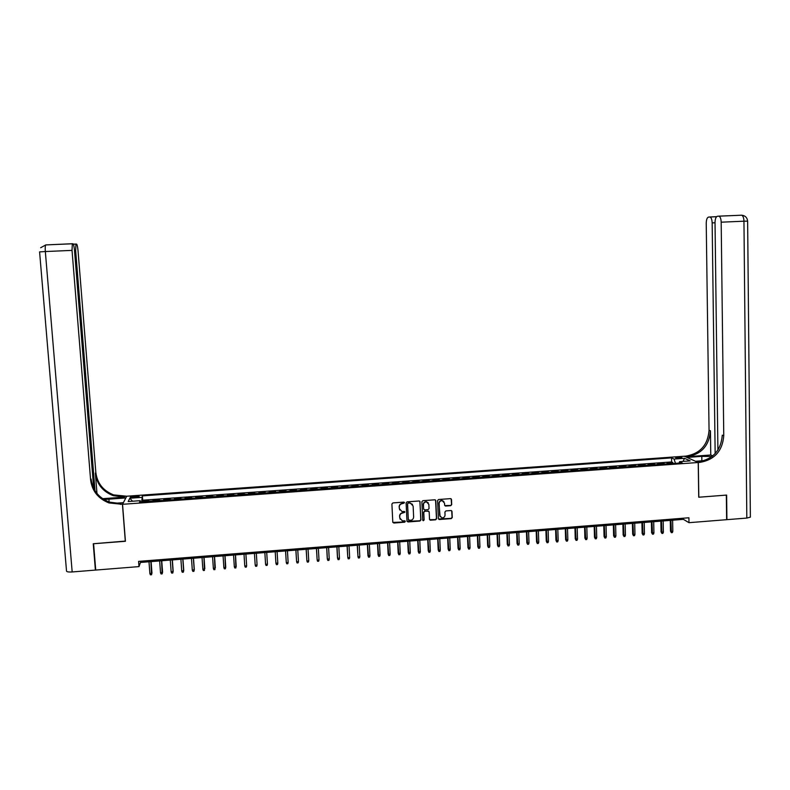 <?xml version="1.0" encoding="UTF-8"?>
<svg xmlns="http://www.w3.org/2000/svg" width="790" height="790" viewBox="0 0 790 790"><rect width="100%" height="100%" fill="white"/><g stroke="black" fill="none" stroke-linecap="round" stroke-linejoin="round"><path stroke-width="1.19" d="M404.441 502.766L403.7 502.114L392.877 502.924L391.909 504.01L392.778 522.111L393.845 523.039L404.638 522.2L405.319 521.449L404.757 520.808L402.367 520.867L399.779 517.944L399.71 516.443C399.809 514.478 400.846 513.322 402.811 512.977L404.885 512.118L404.302 511.476L401.992 511.545L399.335 508.602L399.266 507.091C399.365 505.126 400.402 503.971 402.367 503.625L404.441 502.766M399.71 509.965L399.128 506.874C399.236 504.909 400.263 503.753 402.228 503.408L403.621 503.309L404.253 502.322M392.847 522.417L404.5 521.973L405.142 521.025M400.135 519.257L399.572 516.216C399.671 514.25 400.708 513.095 402.673 512.75L404.065 512.651L404.697 511.683M677.672 457.173L675.657 457.598C675.657 458.121 677.099 458.328 679.983 458.24L681.997 457.815C681.987 457.291 680.545 457.084 677.672 457.173M450.754 505.679L451.712 504.603L451.505 499.547L450.646 498.618L438.569 499.507L437.601 500.584L438.381 518.596L439.201 519.514L451.297 518.605L452.255 517.529L451.999 511.446L451.169 510.528L445.876 510.913L444.918 511.989L445.047 515.011C444.859 516.937 443.792 517.894 441.847 517.865L439.665 515.416L439.151 503.566C439.319 501.67 440.356 500.712 442.262 500.692L444.543 503.161L444.622 505.136L445.461 506.054L450.754 505.679L451.534 504.385L451.179 498.855M138.991 566.608L95.728 570.064L93.585 543.737L125.422 541.288L122.549 504.297L698.212 462.496L698.725 497.226L726.336 495.103L726.632 519.682L688.989 522.684L688.91 517.766L138.596 561.384L138.991 566.608L140.472 562.45L683.38 519.346L688.989 522.684M420.112 501.897L419.263 500.969L407.077 501.857L406.109 502.944L406.959 521.025L408.015 521.943L419.964 521.025L420.932 519.948L419.855 501.275M422.857 500.682L434.984 499.794L435.833 500.722L436.623 518.734L435.655 519.81L430.323 520.195L429.513 519.287L429.187 511.979L428.141 511.051L424.753 511.308L423.786 512.394L424.121 519.998L423.282 520.748L422.709 520.106L421.89 501.759L422.857 500.682M672.843 463.542L672.823 462.525L667.135 462.94L668.429 463.562L664.963 464.115M663.363 464.234L663.343 463.216L657.645 463.621L658.909 464.253L655.424 464.806M653.853 464.925L653.834 463.898L648.126 464.313L649.36 464.945L645.855 465.498M644.324 465.616L644.304 464.589L638.577 465.004L639.791 465.646L636.266 466.199M634.775 466.307L634.755 465.28L629.018 465.695L630.193 466.337L626.658 466.89M625.206 466.999L625.186 465.972L619.429 466.396L620.585 467.038L617.03 467.591M615.617 467.69L615.588 466.673L609.821 467.088L610.947 467.729L607.382 468.292M605.999 468.391L605.97 467.364L600.193 467.789L601.289 468.431L597.704 468.993M596.361 469.092L596.332 468.065L590.535 468.48L591.601 469.132L588.007 469.695M586.703 469.793L586.674 468.766L580.867 469.181L581.904 469.833L578.28 470.406M577.016 470.494L576.986 469.467L571.17 469.882L572.177 470.544L568.543 471.107M567.309 471.196L567.279 470.169L561.443 470.593L562.421 471.245L558.777 471.818M557.582 471.906L557.552 470.87L551.697 471.294L552.654 471.956L548.981 472.529M547.826 472.608L547.796 471.581L541.93 472.005L542.858 472.667L539.175 473.24M538.059 473.319L538.02 472.282L532.144 472.706L533.033 473.378L529.34 473.951M528.263 474.03L528.224 472.993L522.338 473.417L523.197 474.089L519.474 474.662M518.438 474.741L518.398 473.704L512.503 474.128L513.332 474.81L509.589 475.382M508.592 475.452L508.562 474.415L502.638 474.849L503.437 475.521L499.685 476.103M498.727 476.173L498.688 475.136L492.763 475.56L493.533 476.242L489.76 476.824M488.842 476.884L488.803 475.847L482.858 476.281L483.599 476.963L479.807 477.545M478.928 477.604L478.888 476.568L472.924 477.002L473.635 477.683L469.833 478.266M468.993 478.325L468.954 477.288L462.979 477.723L463.651 478.404L459.829 478.987M459.029 479.046L458.99 478.009L452.996 478.444L453.648 479.135L449.806 479.718M449.046 479.777L449.006 478.73L443.002 479.165L443.615 479.856L439.763 480.448M439.043 480.498L438.993 479.451L432.979 479.885L433.562 480.587L429.691 481.179M429.01 481.228L428.96 480.182L422.936 480.616L423.489 481.317L419.599 481.91M418.957 481.959L418.907 480.913L412.864 481.347L413.387 482.048L409.477 482.641M408.874 482.69L408.825 481.633L402.772 482.078L403.265 482.789L399.335 483.381M398.772 483.421L398.723 482.374L392.65 482.809L393.114 483.519L389.164 484.112M388.65 484.151L388.601 483.105L382.508 483.539L382.943 484.26L378.973 484.853M378.499 484.892L378.45 483.836L372.347 484.28L372.742 485.001L368.762 485.593M368.328 485.623L368.268 484.576L362.156 485.021L362.521 485.741L358.522 486.334M358.127 486.363L358.068 485.317L351.935 485.761L352.271 486.482L348.252 487.084M347.906 487.104L347.847 486.057L341.695 486.502L342.001 487.223L337.962 487.825M337.656 487.855L337.597 486.798L331.435 487.242L331.701 487.973L327.653 488.576M327.386 488.595L327.327 487.539L321.145 487.983L321.382 488.724L317.313 489.326M317.086 489.346L317.027 488.279L310.835 488.734L311.033 489.474L306.945 490.077M306.767 490.096L306.698 489.03L300.496 489.484L300.664 490.225L296.556 490.827M296.418 490.837L296.349 489.78L290.127 490.235L290.266 490.975L286.138 491.587M286.039 491.597L285.98 490.531L279.749 490.985L279.848 491.726L275.7 492.348M275.651 492.348L275.582 491.281L269.331 491.736L269.4 492.486L265.233 493.098L265.163 492.042L258.893 492.496L258.962 493.562M258.942 493.562L254.726 493.553L254.706 492.792L248.425 493.246L248.494 494.313M248.435 494.323L244.219 494.313L244.238 493.553L237.938 494.007L238.007 495.073M237.909 495.083L233.692 495.073L233.741 494.313L227.421 494.767L227.5 495.844M227.342 495.853L223.126 495.844L223.215 495.073L216.885 495.537L216.954 496.604M216.766 496.614L212.55 496.604L212.658 495.844L206.318 496.298L206.397 497.374M206.15 497.384L201.934 497.374L202.082 496.604L195.732 497.068L195.802 498.135M195.515 498.154L191.299 498.144L191.486 497.374L185.107 497.828L185.186 498.905M184.86 498.934L180.633 498.925L180.861 498.144L174.472 498.609L174.541 499.675M174.175 499.705L169.949 499.695L170.206 498.915L163.797 499.379L163.876 500.455M163.461 500.485L159.234 500.475L159.521 499.685L153.102 500.149L152.717 501.265M153.181 501.225L153.102 500.149M133.184 497.552L139.099 496.594C139.405 496.14 138.428 495.962 136.186 496.061L130.271 497.019C129.965 497.483 130.933 497.661 133.184 497.552M122.549 504.297L126.706 496.219L684.288 456.225L698.212 462.496M672.823 462.525L671.628 461.953L671.559 457.884L142.378 495.883L141.637 502.065M671.559 457.884L674.068 459.049L684.505 458.299L690.174 460.886L679.607 461.646L682.205 462.861L139.524 502.223L140.225 500.672L128.187 501.541L129.837 498.223L141.706 497.374M671.628 461.953L142.704 500.208L142.378 500.929L148.816 500.465L148.411 501.571M163.52 500.159L163.797 499.379M174.225 499.389L174.472 498.609M184.9 498.609L185.107 497.828M195.555 497.838L195.732 497.068M206.18 497.068L206.318 496.298M216.786 496.298L216.885 495.537M227.352 495.537L227.421 494.767M237.909 494.767L237.938 494.007M248.425 494.007L248.425 493.246M258.923 493.246L258.893 492.496M265.163 492.042L265.213 492.792M275.582 491.281L275.671 492.032M285.98 490.531L286.099 491.281M296.349 489.78L296.507 490.521M306.698 489.03L306.885 489.77M317.027 488.279L317.244 489.02M327.327 487.539L327.574 488.269M337.597 486.798L337.883 487.519M347.847 486.057L348.163 486.778M358.068 485.317L358.423 486.038M368.268 484.576L368.654 485.297M378.45 483.836L378.864 484.556M388.601 483.105L389.045 483.816M398.723 482.374L399.207 483.075M408.825 481.633L409.339 482.344M418.907 480.913L419.451 481.614M428.96 480.182L429.533 480.883M438.993 479.451L439.605 480.152M449.006 478.73L449.638 479.421M458.99 478.009L459.652 478.701M468.954 477.288L469.645 477.97M478.888 476.568L479.619 477.249M488.803 475.847L489.563 476.528M498.688 475.136L499.478 475.807M508.562 474.415L509.372 475.096M518.398 473.704L519.247 474.375M528.224 472.993L529.102 473.664M538.02 472.282L538.928 472.953M547.796 471.581L548.734 472.242M557.552 470.87L558.52 471.531M567.279 470.169L568.277 470.82M576.986 469.467L578.013 470.119M586.674 468.766L587.73 469.418M596.332 468.065L597.418 468.717M605.97 467.364L607.085 468.016M615.588 466.673L616.733 467.315M625.186 465.972L626.351 466.613M634.755 465.28L635.95 465.922M644.304 464.589L645.529 465.221M653.834 463.898L655.088 464.53M663.343 463.216L664.627 463.839M140.383 561.236L140.472 562.45M683.37 518.201L683.38 519.346M142.467 502.006L142.378 500.929M142.704 500.208L142.378 495.883M140.541 502.144L140.225 500.672M679.607 461.646L678.975 463.098M675.48 463.355L674.068 459.049M132.523 501.225L129.837 498.223M684.505 458.299L683.064 461.4M407.028 521.361L419.816 520.788L420.774 519.711L419.964 501.68M408.262 503.191L407.581 503.941L408.321 519.81L410.533 520.343C412.489 519.998 413.526 518.842 413.634 516.887L413.131 506.044L410.425 503.102L408.124 502.973L407.581 503.941M408.361 520.008L407.443 503.724M412.528 504.346L409.734 503.072M408.124 502.973L409.595 502.855M429.612 519.672L435.488 519.583L436.455 518.507L435.547 500.06M428.921 511.347L424.595 511.09L423.628 512.167L424.121 519.998M422.759 520.333L423.973 519.771M428.851 504.385L426.58 501.917C424.665 501.926 423.618 502.884 423.44 504.79L423.628 508.987L424.684 509.906L428.071 509.649L429.039 508.572L428.851 504.385M428.269 502.845L426.422 501.709C424.507 501.719 423.46 502.667 423.292 504.573L423.44 504.79M423.736 509.382L423.292 504.573M444.75 505.58L450.577 505.452M443.881 501.531L442.094 500.475C440.188 500.495 439.151 501.453 438.983 503.349L439.151 503.566M440.089 516.739L438.983 503.349M438.49 519.01L451.11 518.378L452.078 517.302L451.692 510.775M151.957 572.997L151.512 574.745L150.446 574.834L149.883 573.659L151.957 572.997L151.107 561.611M151.512 574.745L150.91 561.621M149.883 573.659L148.994 561.779M93.694 488.358L74.507 250.519C74.122 246.48 73.608 244.228 72.976 243.764L72.344 243.784L72.028 250.381L45.336 251.546L72.176 571.95L95.392 570.094L93.25 543.757L125.403 541.081M125.817 497.937L103.944 499.527M125.808 497.759L126.597 496.219L113.622 494.886C103.154 490.748 97.229 483.273 95.837 472.45L78.032 250.707C77.657 246.747 77.173 244.544 76.561 244.1L75.959 244.11L75.652 250.578L74.517 250.628M102.641 498.678L124.385 497.117L113.187 495.646C102.68 491.499 96.736 484.003 95.343 473.141L96.982 493.474M125.314 541.298L122.44 504.306L109 502.934C98.167 498.678 92.035 490.955 90.593 479.767L72.028 250.381M122.44 504.306L123.27 502.677L114.244 503.329M94.998 490.709L75.652 250.578M72.176 571.95C68.187 572.167 66.291 571.763 66.498 570.755L39.589 251.892L45.336 251.546C45.079 247.902 45.227 245.69 45.771 244.92L72.443 243.725M95.392 570.094L95.679 569.511M120.554 504.445L120.979 503.625L109.464 502.124C98.671 497.878 92.558 490.185 91.117 479.036L90.593 479.767M750.372 516.591L750.372 517.154L746.817 518.072L726.918 519.662L726.622 495.083L698.824 497.226L698.301 462.486L699.95 462.367C714.555 459.81 722.495 450.932 723.759 435.725L721.181 222.188C721.033 218.82 720.302 216.816 718.979 216.174L717.399 216.253C715.918 216.776 715.118 218.919 715.029 222.681L717.913 450.053M712.007 456.482L701.797 456.353L687.043 457.41L684.387 456.215L685.977 456.097C700.157 453.628 707.85 445.027 709.055 430.274L706.23 223.382C706.319 219.689 707.08 217.586 708.512 217.082L710.022 217.003C711.296 217.625 712.007 219.59 712.155 222.908L715.157 453.588M695.506 461.281L704.354 460.59M695.506 461.232L698.301 462.486M710.773 455.01L687.3 456.689C701.52 454.22 709.232 445.58 710.437 430.797L710.773 455.01L712.778 455.86M699.95 462.367L698.548 461.745C713.113 459.197 721.023 450.34 722.287 435.172L723.759 435.725M162.582 572.138L162.148 573.886L161.081 573.965L160.528 572.799L162.582 572.138L161.743 560.762M162.148 573.886L161.565 560.772M160.528 572.799L159.649 560.93M172.2 559.932L173.059 571.782L172.763 573.027L171.697 573.106L171.154 571.94L173.178 571.288L172.358 559.922M171.154 571.94L170.285 560.08M182.806 559.093L183.645 570.923L183.339 572.167L182.283 572.256L181.749 571.081L183.754 570.429L182.944 559.083M181.749 571.081L180.9 559.241M193.382 558.254L194.212 570.074L193.906 571.308L192.849 571.397L192.316 570.232L194.3 569.58L193.501 558.244M192.316 570.232L191.476 558.402M203.939 557.414L204.432 570.459L203.386 570.548L202.852 569.373L204.817 568.731L204.037 557.404M202.852 569.373L202.033 557.562M214.465 556.575L214.949 569.61L213.893 569.699L213.369 568.524L215.315 567.882L214.544 556.565M213.369 568.524L212.569 556.723M224.962 555.745L225.427 568.761L224.38 568.849L223.866 567.684L225.752 567.526L225.031 555.735M223.866 567.684L223.076 555.893M235.44 554.916L235.884 567.921L234.837 568L234.334 566.835L236.21 566.687L235.489 554.906M234.334 566.835L233.554 555.064M245.888 554.076L246.648 565.837L246.322 567.072L245.275 567.161L244.772 565.995L246.648 565.837L245.927 554.076M244.772 565.995L244.011 554.234M256.315 553.257L257.066 564.998L256.73 566.232L255.684 566.312L255.19 565.146L257.066 564.998L256.335 553.257M255.19 565.146L254.439 553.405M267.445 564.159L267.109 565.393L266.072 565.472L265.578 564.307L267.445 564.159L266.714 552.427M265.578 564.307L264.848 552.575M277.813 563.319L277.468 564.554L276.431 564.633L275.947 563.477L275.226 551.756L275.907 562.994L277.813 563.319L277.093 551.608M285.555 550.936L286.286 562.638L288.143 562.49L287.442 550.778M288.143 562.49L287.797 563.714L286.77 563.803L286.286 562.638L285.585 550.926M295.865 550.117L296.606 561.808L298.462 561.65L297.771 549.958M298.462 561.65L298.106 562.885L297.079 562.964L296.606 561.808L295.914 550.107M306.155 549.297L306.895 560.969L308.742 560.821L308.07 549.149M308.742 560.821L308.386 562.045L307.359 562.134L306.895 560.969L306.224 549.287M316.425 548.477L317.165 560.14L319.012 559.992L318.35 548.329M319.012 559.992L318.647 561.216L317.62 561.305L317.165 560.14L316.504 548.477M326.665 547.668L327.287 558.846L329.252 559.172L328.601 547.51M329.252 559.172L328.887 560.396L327.86 560.475L327.406 559.32L326.754 547.658M336.876 546.858L337.488 558.026L339.463 558.342L338.831 546.7M339.463 558.342L339.088 559.567L338.071 559.646L337.626 558.49L336.994 546.848M347.067 546.048L347.817 557.671L349.654 557.523L349.032 545.89M349.654 557.523L349.279 558.737L348.262 558.826L347.817 557.671L347.195 546.038M357.238 545.238L357.988 556.851L359.815 556.703L359.213 545.08M359.815 556.703L359.44 557.918L358.423 558.007L357.988 556.851L357.386 545.228M369.957 555.884L369.582 557.098L368.565 557.177L367.952 555.567L369.957 555.884L369.365 544.28M368.565 557.177L367.538 544.419M367.952 555.567L367.38 544.438M380.079 555.064L379.694 556.279L378.677 556.367L378.055 554.748L380.079 555.064L379.496 543.471M378.677 556.367L377.679 543.619M378.055 554.748L377.501 543.629M390.171 554.244L389.776 555.469L388.769 555.548L388.137 553.938L390.171 554.244L389.608 542.671M388.769 555.548L387.791 542.819M388.137 553.938L387.594 542.829M400.234 553.435L399.849 554.649L398.841 554.728L398.19 553.128L400.234 553.435L399.691 541.871M398.841 554.728L397.874 542.009M398.19 553.128L397.666 542.029M410.287 552.625L409.892 553.839L408.884 553.918L408.233 552.309L410.287 552.625L409.743 541.071M408.884 553.918L407.936 541.219M408.233 552.309L407.709 541.229M420.31 551.815L419.905 553.03L418.907 553.109L418.236 551.509L420.31 551.815L419.786 540.271M418.907 553.109L417.979 540.419M418.236 551.509L417.732 540.439M430.303 551.005L429.898 552.22L428.901 552.299L428.229 550.699L430.303 551.005L429.79 539.481M428.901 552.299L427.992 539.619M428.229 550.699L427.736 539.639M440.277 550.205L439.872 551.41L438.875 551.489L438.193 549.899L440.277 550.205L439.783 538.691M438.875 551.489L437.986 538.829M438.193 549.899L437.709 538.849M450.231 549.396L449.816 550.61L448.819 550.689L448.128 549.09L450.231 549.396L449.747 537.891M448.819 550.689L447.95 538.039M448.128 549.09L447.663 538.059M460.155 548.596L459.74 549.801L458.753 549.889L458.052 548.29L460.155 548.596L459.681 537.101M458.753 549.889L457.894 537.249M458.052 548.29L457.598 537.269M470.06 547.796L469.645 549.001L468.658 549.08L467.947 547.49L470.06 547.796L469.606 536.321M468.658 549.08L467.818 536.459M467.947 547.49L467.502 536.489M479.945 546.996L479.52 548.201L478.533 548.29L477.812 546.7L479.945 546.996L479.5 535.531M478.533 548.29L477.723 535.669M477.812 546.7L477.387 535.699M489.8 546.196L489.375 547.411L488.388 547.49L487.657 545.9L489.8 546.196L489.365 534.751M488.388 547.49L487.598 534.889M487.657 545.9L487.242 534.919M499.635 545.406L499.201 546.611L498.223 546.69L497.483 545.11L499.635 545.406L499.221 533.971M498.223 546.69L497.443 534.109M497.483 545.11L497.078 534.139M509.451 544.616L509.017 545.821L508.029 545.9L507.289 544.32L509.451 544.616L509.046 533.191M508.029 545.9L507.279 533.329M507.289 544.32L506.894 533.359M519.237 543.826L518.803 545.031L517.825 545.11L517.065 543.53L519.237 543.826L518.842 532.411M517.825 545.11L517.085 532.549M517.065 543.53L516.68 532.579M529.004 543.036L528.559 544.241L527.582 544.32L526.821 542.74L529.004 543.036L528.619 531.63M527.582 544.32L526.861 531.769M526.821 542.74L526.456 531.808M538.75 542.246L538.306 543.451L537.328 543.53L536.558 541.96L538.75 542.246L538.375 530.86M537.328 543.53L536.627 530.999M536.558 541.96L536.203 531.028M548.467 541.466L548.023 542.661L547.045 542.74L546.265 541.17L548.467 541.466L548.112 530.08M547.045 542.74L546.364 530.228M546.265 541.17L545.92 530.258M558.165 540.676L557.71 541.881L556.743 541.96L555.953 540.39L558.165 540.676L557.819 529.31M556.743 541.96L556.081 529.448M555.953 540.39L555.617 529.488M567.842 539.896L567.388 541.101L566.42 541.17L565.62 539.61L567.842 539.896L567.516 528.54M566.42 541.17L565.768 528.678M565.62 539.61L565.294 528.717M577.5 539.116L577.036 540.311L576.068 540.39L575.258 538.829L577.5 539.116L577.174 527.779M576.068 540.39L575.436 527.918M575.258 538.829L574.952 527.957M587.128 538.336L586.664 539.54L585.706 539.61L584.886 538.059L587.128 538.336L586.822 527.009M585.706 539.61L585.084 527.147M584.886 538.059L584.59 527.187M596.736 537.565L596.272 538.76L595.314 538.839L594.485 537.279L596.736 537.565L596.44 526.249M595.314 538.839L594.712 526.387M594.485 537.279L594.199 526.426M606.325 536.785L605.851 537.98L604.893 538.059L604.064 536.509L606.325 536.785L606.039 525.488M604.893 538.059L604.32 525.626M604.064 536.509L603.787 525.666M615.894 536.015L615.41 537.21L614.462 537.289L613.613 535.739L615.894 536.015L615.617 524.728M614.462 537.289L613.899 524.866M613.613 535.739L613.356 524.906M625.433 535.245L624.949 536.44L624.001 536.519L623.152 534.968L625.433 535.245L625.176 523.968M624.001 536.519L623.458 524.106M623.152 534.968L622.895 524.145M634.953 534.475L634.469 535.669L633.521 535.748L632.662 534.198L634.953 534.475L634.706 523.207M633.521 535.748L632.988 523.345M632.662 534.198L632.415 523.395M644.452 533.714L643.969 534.899L643.02 534.978L642.152 533.438L644.452 533.714L644.215 522.457M643.02 534.978L642.507 522.585M642.152 533.438L641.924 522.634M653.932 532.944L653.439 534.139L652.491 534.208L651.612 532.667L653.932 532.944L653.705 521.696M652.491 534.208L651.997 521.835M651.612 532.667L651.394 521.884M663.383 532.183L662.889 533.369L661.951 533.448L661.062 531.907L663.383 532.183L663.175 520.946M661.951 533.448L661.467 521.084M661.062 531.907L660.855 521.133M672.813 531.423L672.32 532.608L671.382 532.687L670.483 531.147L672.813 531.423L672.616 520.195M671.382 532.687L670.917 520.333M670.483 531.147L670.295 520.383M152.786 500.939L148.49 501.255M133.925 497.503L133.826 496.229M136.275 497.315L136.186 496.061M124.385 497.117L124.781 496.357M95.343 473.141L95.837 472.45M73.332 244.169L76.057 244.051M109.227 503.013L108.902 498.974M687.3 456.689L685.977 456.097M710.437 430.797L709.055 430.274M709.776 216.974L716.589 216.677M718.712 216.144L741.672 215.206C743.054 215.838 743.815 217.833 743.953 221.2L721.181 222.188M746.817 518.072L743.953 221.2L747.636 221.111C747.202 217.576 745.217 215.621 741.672 215.206L718.979 216.174M715.029 222.78L712.155 222.908M741.425 215.176L743.479 215.532M701.866 460.768L701.797 456.353M109.464 502.124L109 502.934M113.187 495.646L113.622 494.886M75.959 244.11L73.361 244.219M72.344 243.784L45.771 244.92L40.665 247.734M716.55 216.727L710.022 217.003M750.372 517.154L747.636 221.082"/></g></svg>
